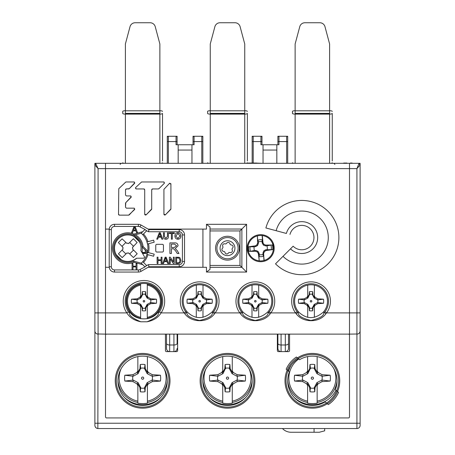 <?xml version="1.0" encoding="UTF-8"?>
<svg xmlns="http://www.w3.org/2000/svg" width="455" height="455" viewBox="0 0 455 455"><rect width="100%" height="100%" fill="white"/><g stroke="black" fill="none" stroke-linecap="round" stroke-linejoin="round"><path stroke-width="0.68" d="M295.13 113.403L329.608 113.403L329.608 43.97L324.978 26.68A5.306 5.306 0 0 0 319.854 22.75L304.884 22.75A5.306 5.306 0 0 0 299.765 26.68L295.13 43.97L295.13 113.403L329.608 113.42L295.13 113.42M332.264 160.968L332.264 113.42A2.65 0.677 180 0 1 329.608 114.097L295.13 114.097A2.65 0.677 180 0 1 292.48 113.42L292.48 111.395A2.65 0.677 180 0 1 295.13 110.724M332.264 113.42L332.264 160.729M329.608 110.724A2.65 0.677 180 0 1 332.264 111.395M210.261 113.403L244.739 113.403L244.739 43.97L240.109 26.68A5.306 5.306 0 0 0 234.985 22.75L220.015 22.75A5.306 5.306 0 0 0 214.891 26.68L210.261 43.97L210.261 113.403L244.739 113.42L210.261 113.42M247.389 160.968L247.389 113.42A2.65 0.677 180 0 1 244.739 114.097L210.261 114.097A2.65 0.677 180 0 1 207.611 113.42L207.611 111.395A2.65 0.677 180 0 1 210.261 110.724M247.389 113.42L247.389 160.729M244.739 110.724A2.65 0.677 180 0 1 247.389 111.395M125.392 113.403L159.87 113.403L159.87 43.97L155.235 26.68A5.306 5.306 0 0 0 150.116 22.75L135.146 22.75A5.306 5.306 0 0 0 130.022 26.68L125.392 43.97L125.392 113.403L159.87 113.42L125.392 113.42M162.52 160.968L162.52 113.42A2.65 0.677 180 0 1 159.87 114.097L125.392 114.097A2.65 0.677 180 0 1 122.736 113.42L122.736 111.395A2.65 0.677 180 0 1 125.392 110.724M162.52 113.42L162.52 160.729M159.87 110.724A2.65 0.677 180 0 1 162.52 111.395M314.064 428.536L314.064 432.25L291.081 432.25A11.864 11.864 0 0 1 282.458 428.536M324.671 428.536L324.671 430.828L319.364 432.25L314.064 432.25M307.853 373.623L306.664 372.435L302.768 374.658L302.939 376.217L307.853 373.623L310.429 368.232A10.107 10.107 0 0 1 314.308 368.226L314.303 368.743L315.042 368.658L317.146 372.332L317.146 356.601M314.303 368.743L316.89 373.623L318.079 372.435L317.146 370.774L317.146 372.332M307.597 357.801L307.597 370.939M315.042 368.658L314.763 364.552A13.804 13.804 0 0 0 309.974 364.552L309.696 368.658L307.597 372.332L307.597 370.774L306.664 372.435M294.118 397.386A26.521 26.521 0 0 0 335.983 390.225M307.597 383.957L309.696 387.632L310.435 387.546L307.853 382.666L306.664 383.855L307.597 385.516L307.597 383.957L307.597 403.147A25.457 25.457 0 0 0 317.146 403.147L317.146 385.516L318.079 383.855L321.969 381.631L330.165 381.068A18.035 18.035 0 0 0 330.165 375.221L322.015 374.675L318.079 372.435M307.597 401.447L307.597 403.147M317.146 398.489L317.146 385.351M309.696 387.632L309.974 391.738A13.804 13.804 0 0 0 314.763 391.738L315.042 387.632L317.146 383.957L317.146 385.516M309.974 391.738L310.435 387.546M310.429 388.064A10.107 10.107 0 0 0 314.308 388.064L314.303 387.546L315.042 387.632M307.853 382.666L302.979 380.079L302.729 381.614L306.664 383.855M302.768 374.658L294.573 375.221A18.035 18.035 0 0 0 294.573 381.068L302.979 380.079M302.456 380.084L302.456 376.205L302.939 376.217M312.369 379.254A1.109 1.109 0 0 1 311.26 378.145A1.109 1.109 0 0 1 312.369 377.036A1.109 1.109 0 0 1 313.484 378.145A1.109 1.109 0 0 1 312.369 379.254M316.89 373.623L321.759 376.211L322.015 374.675M321.969 381.631L322.288 376.205L321.759 376.211M321.804 380.073L316.89 382.666L314.303 387.546M314.763 364.552L314.314 368.232M310.429 368.232L309.974 364.552M310.435 368.743L309.696 368.658M294.573 375.221L302.456 376.205M307.597 370.774L307.597 356.601M294.573 381.068L302.729 381.614M316.89 382.666L318.079 383.855M314.314 388.058L314.763 391.738M330.165 381.068L322.288 380.084M330.165 375.221L322.288 376.205M222.978 373.623L221.79 372.435L217.899 374.658L218.07 376.217L222.978 373.623L225.561 368.232A10.107 10.107 0 0 1 229.439 368.226L229.434 368.743L230.173 368.658L232.272 372.332L232.272 356.601M229.434 368.743L232.022 373.623L233.21 372.435L232.272 370.774L232.272 372.332M222.728 357.801L222.728 370.939M230.173 368.658L229.894 364.552A13.804 13.804 0 0 0 225.106 364.552L224.827 368.658L222.728 372.332L222.728 370.774L221.79 372.435M209.249 397.386A26.521 26.521 0 0 0 245.751 397.386M222.728 383.957L224.827 387.632L225.566 387.546L222.978 382.666L221.79 383.855L222.728 385.516L222.728 383.957L222.728 403.147A25.457 25.457 0 0 0 232.272 403.147L232.272 385.516L233.21 383.855L237.1 381.631L245.296 381.068A18.035 18.035 0 0 0 245.296 375.221L237.146 374.675L233.21 372.435M222.728 401.447L222.728 403.147M232.272 398.489L232.272 385.351M224.827 387.632L225.106 391.738A13.804 13.804 0 0 0 229.894 391.738L230.173 387.632L232.272 383.957L232.272 385.516M225.106 391.738L225.566 387.546M225.561 388.064A10.107 10.107 0 0 0 229.439 388.064L229.434 387.546L230.173 387.632M222.978 382.666L218.11 380.079L217.854 381.614L221.79 383.855M217.899 374.658L209.704 375.221A18.035 18.035 0 0 0 209.704 381.068L218.11 380.079M217.587 380.084L217.587 376.205L218.07 376.217M227.5 379.254A1.109 1.109 0 0 1 226.391 378.145A1.109 1.109 0 0 1 227.5 377.036A1.109 1.109 0 0 1 228.609 378.145A1.109 1.109 0 0 1 227.5 379.254M232.022 373.623L236.89 376.211L237.146 374.675M237.1 381.631L237.413 376.205L236.89 376.211M236.93 380.073L232.022 382.666L229.434 387.546M229.894 364.552L229.439 368.232M225.561 368.232L225.106 364.552M225.566 368.743L224.827 368.658M209.704 375.221L217.587 376.205M222.728 370.774L222.728 356.601M209.704 381.068L217.854 381.614M232.022 382.666L233.21 383.855M229.439 388.058L229.894 391.738M245.296 381.068L237.413 380.084M245.296 375.221L237.413 376.205M166.502 351.624L169.681 351.624L166.502 351.624A1.064 1.064 0 0 1 165.438 350.56A1.064 1.064 0 0 0 166.502 351.624L169.681 351.624L166.502 351.624M176.58 351.624L173.924 351.624L176.58 351.624A1.064 1.064 0 0 0 177.638 350.56A1.064 1.064 0 0 1 176.58 351.624L175.784 351.624M138.11 373.623L136.921 372.435L133.031 374.658L133.196 376.217L138.11 373.623L140.686 368.232A10.107 10.107 0 0 1 144.565 368.226L144.565 368.743L145.304 368.658L147.403 372.332L147.403 356.601M144.565 368.743L147.147 373.623L148.336 372.435L147.403 370.774L147.403 372.332M137.854 357.801L137.854 370.939M145.304 368.658L145.026 364.552A13.804 13.804 0 0 0 140.237 364.552L139.958 368.658L137.854 372.332L137.854 370.774L136.921 372.435M124.374 397.386A26.521 26.521 0 0 0 160.882 397.386M137.854 383.957L139.958 387.632L140.697 387.546L138.11 382.666L136.921 383.855L137.854 385.516L137.854 383.957L137.854 403.147A25.457 25.457 0 0 0 147.403 403.147L147.403 385.516L148.336 383.855L152.232 381.631L160.427 381.068A18.035 18.035 0 0 0 160.427 375.221L152.271 374.675L148.336 372.435M137.854 401.447L137.854 403.147M147.403 398.489L147.403 385.351M139.958 387.632L140.237 391.738A13.804 13.804 0 0 0 145.026 391.738L145.304 387.632L147.403 383.957L147.403 385.516M140.237 391.738L140.697 387.546M140.686 388.064A10.107 10.107 0 0 0 144.565 388.064L144.565 387.546L145.304 387.632M138.11 382.666L133.241 380.079L132.985 381.614L136.921 383.855M133.031 374.658L124.835 375.221A18.035 18.035 0 0 0 124.835 381.068L133.241 380.079M132.712 380.084L132.712 376.205L133.196 376.217M142.631 379.254A1.109 1.109 0 0 1 141.516 378.145A1.109 1.109 0 0 1 142.631 377.036A1.109 1.109 0 0 1 143.74 378.145A1.109 1.109 0 0 1 142.631 379.254M147.147 373.623L152.021 376.211L152.271 374.675M152.232 381.631L152.544 376.205L152.021 376.211M152.061 380.073L147.147 382.666L144.565 387.546M145.026 364.552L144.571 368.232M140.686 368.232L140.237 364.552M140.697 368.743L139.958 368.658M124.835 375.221L132.712 376.205M137.854 370.774L137.854 356.601M124.835 381.068L132.985 381.614M147.147 382.666L148.336 383.855M144.571 388.058L145.026 391.738M160.427 381.068L152.544 380.084M160.427 375.221L152.544 376.205M202.833 380.795A24.667 24.667 0 0 1 227.5 356.134A24.667 24.667 0 0 1 252.167 380.795A24.667 24.667 0 0 1 227.5 405.462A24.667 24.667 0 0 1 202.833 380.795M177.638 334.118L177.638 350.56L177.638 334.118M277.362 350.56L277.362 334.118L277.362 350.56A1.064 1.064 0 0 0 278.42 351.624L281.076 351.624L278.42 351.624A1.064 1.064 0 0 1 277.362 350.56M288.498 351.624L285.319 351.624L288.498 351.624A1.064 1.064 0 0 0 289.562 350.56L289.562 334.118L289.562 350.56A1.064 1.064 0 0 1 288.498 351.624L285.319 351.624A3.185 3.185 0 0 0 288.498 348.439L288.498 334.118L288.498 348.439A3.185 3.185 0 0 1 285.319 351.624L278.42 351.624M348.445 334.118A1.064 1.064 0 0 1 349.503 335.181L349.503 416.865L349.503 335.181A1.064 1.064 0 0 0 348.445 334.118M349.503 416.865A1.064 1.064 0 0 1 348.439 417.929L106.561 417.929L348.439 417.929A1.064 1.064 0 0 0 349.503 416.865M106.561 417.929A1.064 1.064 0 0 1 105.497 416.865L105.497 335.181L105.497 416.865A1.064 1.064 0 0 0 106.561 417.929M105.497 335.181A1.064 1.064 0 0 1 106.555 334.118A1.064 1.064 0 0 0 105.497 335.181M165.438 350.56L165.438 334.118L165.438 350.56M338.565 392.392L335.369 389.708A24.667 24.667 0 0 0 299.6 359.695L296.404 357.016A28.642 28.642 0 0 0 286.178 369.204L289.369 371.883A24.667 24.667 0 0 0 325.143 401.901L328.334 404.58A28.642 28.642 0 0 0 338.565 392.392A28.642 28.642 0 0 1 328.334 404.58L327.333 403.739A27.391 27.391 0 0 0 337.564 391.55L338.565 392.392M167.298 380.795A24.667 24.667 0 0 1 142.631 405.462A24.667 24.667 0 0 1 117.964 380.795A24.667 24.667 0 0 1 142.631 356.134A24.667 24.667 0 0 1 167.298 380.795M355.548 163.317L338.15 163.317M346.846 163.049L343.735 163.049M350.327 163.049L352.147 163.049M256.603 163.049L248.987 163.049M256.472 163.049L253.202 163.049M251.439 163.049L249.471 163.049M128.594 243.59L133.355 238.778L137.126 242.509L132.462 247.412A1.064 1.064 0 0 1 132.468 248.913L137.182 253.765L133.451 257.536L128.555 252.872A1.064 1.064 0 0 1 127.053 252.878L122.202 257.593L118.431 253.862L123.095 248.965A1.064 1.064 0 0 1 123.083 247.463L118.368 242.612L122.099 238.841L127.002 243.505A1.064 1.064 0 0 1 128.503 243.493L128.594 243.59M122.071 246.274L125.802 242.504M125.864 253.896L122.094 250.165M133.486 250.102L129.755 253.873M129.692 242.481L133.463 246.212M139.372 241.747L134.094 236.526A13.263 13.263 0 0 0 116.184 254.624L121.462 259.851A13.263 13.263 0 0 0 136.449 258.218L143.45 258.184A1.064 1.064 0 0 0 144.36 256.586L140.828 250.546A13.263 13.263 0 0 0 139.372 241.747M159.768 233.54L158.681 236.475L160.854 236.475L159.768 233.54M156.736 239.171L159.261 232.806L160.274 232.806L162.799 239.171L161.849 239.171L161.121 237.209L158.408 237.209L157.686 239.171L156.736 239.171M142.796 234.666L146.533 230.935L145.856 230.258L148.427 231.743L148.995 229.621L179.23 229.621A5.306 5.306 -135 0 1 184.537 234.928L184.537 261.449A5.306 5.306 31.4 0 1 179.23 266.755L148.995 266.755L141.039 271.345A5.306 5.306 157.2 0 1 138.388 272.056L114.518 272.056A5.306 5.306 -135 0 1 109.211 266.755L109.211 229.621A5.306 5.306 58.6 0 1 114.518 224.315L138.388 224.315A5.306 5.306 -169 0 1 141.039 225.026L148.995 229.621M147.625 251.706L147.721 251.097L143.058 246.439L142.045 246.923A14.321 14.321 -112.5 0 0 133.815 235.201A14.321 14.321 -174.5 0 0 127.775 233.864A14.321 14.321 180 0 0 113.454 248.185A14.321 14.321 180 0 0 127.775 262.507A14.321 14.321 179.4 0 0 133.815 261.176L133.901 262.296L142.762 264.673L141.26 263.172L145.02 266.926L146.533 265.441L142.762 261.671A20.156 20.156 -58.9 0 0 146.948 254.419L153.631 256.216L154.182 254.163L148.523 252.644A21.22 21.22 91.3 0 0 148.523 243.726L154.182 242.208L153.631 240.16L146.948 241.952A20.156 20.156 60.8 0 0 142.762 234.706L141.26 233.205L142.762 231.703L133.901 234.075L133.815 235.201L141.26 233.205A20.156 20.156 0 0 1 142.762 234.706A20.156 20.156 60.8 0 1 146.948 241.952M179.947 257.752L180.942 260.351C180.954 262.387 179.97 263.462 178.002 263.57L175.721 263.57L175.721 257.206L179.02 257.297L179.947 257.752M174.902 236.071L174.902 236.071C174.936 234.041 175.943 232.92 177.928 232.721C179.873 232.92 180.88 234.012 180.942 235.997C180.874 237.976 179.867 239.063 177.922 239.25C176.022 239.068 175.016 238.005 174.902 236.071M163.447 250.972L163.447 245.404A1.064 1.064 0 0 0 162.389 244.341L156.821 244.341A1.064 1.064 0 0 0 155.758 245.404L155.758 250.972A1.064 1.064 0 0 0 156.821 252.03L162.389 252.03A1.064 1.064 0 0 0 163.447 250.972M171.41 253.492L171.41 248.731L173.679 248.783L175.903 251.251L177.228 253.492L178.94 253.492L177.2 250.563L175.26 248.595L178.07 245.745C177.837 243.687 176.654 242.731 174.515 242.885L169.914 242.885L169.914 253.492L171.41 253.492M135.067 226.436L137.592 232.806L136.642 232.806L135.914 230.844L133.201 230.844L132.479 232.806L131.523 232.806L134.054 226.436L138.388 226.436A3.185 3.185 -169 0 1 139.975 226.863L145.02 229.445L145.856 230.258M153.631 240.16L146.954 241.952L147.505 243.999L154.182 242.208M145.02 229.445L141.26 233.205L133.815 235.201A14.321 14.321 -174.5 0 0 127.775 233.864M145.02 266.926L139.975 269.508A3.185 3.185 157.2 0 1 138.388 269.934L136.966 269.934L136.966 263.57L136.068 263.57L136.068 266.181L132.968 266.181L132.968 263.57L132.069 263.57L132.069 269.934L132.968 269.934L132.968 266.914L136.068 266.914L136.068 269.934L136.966 269.934M127.775 262.507A14.321 14.321 179.4 0 0 133.815 261.176L141.26 263.172L142.762 261.671A20.156 20.156 -58.9 0 0 146.948 254.419M148.427 231.743L179.23 231.743A3.185 3.185 -135 0 1 182.415 234.928L182.415 261.449A3.185 3.185 31.4 0 1 179.23 264.628L148.427 264.628L148.995 266.755M147.596 251.871L147.494 252.371L142.045 246.923M153.631 256.216L146.954 254.425L147.5 252.371A20.156 20.156 91.3 0 0 147.494 243.999L148.523 243.726M147.227 253.486L143.16 253.492A1.064 1.064 0.3 0 1 142.222 252.923L142.222 252.428L145.281 252.428L145.281 250.159L147.494 252.388L147.244 253.412M145.281 253.469L145.281 252.428L148.523 252.644M142.222 252.428L142.222 247.099M145.281 253.481L143.16 252.673L143.16 253.492M154.182 254.163L147.5 252.371A20.156 20.156 91.3 0 0 147.494 243.999M135.647 230.111L134.561 227.176L133.474 230.111L135.647 230.111M170.255 263.57L169.357 263.57L169.357 257.206L170.306 257.206L173.355 261.955L173.355 257.206L174.254 257.206L174.254 263.57L173.304 263.57L170.255 258.821L170.255 263.57M177.933 262.836L176.62 262.836L176.62 257.939L178.963 258.07L180.043 260.34L179.435 262.387L177.933 262.836M167.48 236.424L167.48 232.806L168.378 232.806L168.378 236.469C168.458 238.221 167.65 239.148 165.944 239.25C164.215 239.171 163.39 238.244 163.481 236.469L163.481 232.806L164.38 232.806L164.38 236.424L165.876 238.437L167.48 236.424M172.291 239.171L171.399 239.171L171.399 233.54L169.357 233.54L169.357 232.806L174.333 232.806L174.333 233.54L172.291 233.54L172.291 239.171M175.801 236.082L177.922 238.517L180.043 235.991L177.933 233.455L175.801 236.082M163.561 263.57L162.611 263.57L165.137 257.206L166.149 257.206L168.674 263.57L167.724 263.57L166.996 261.614L164.283 261.614L163.561 263.57M164.556 260.874L166.729 260.874L165.643 257.939L164.556 260.874M158.01 263.57L157.117 263.57L157.117 257.206L158.01 257.206L158.01 259.816L161.115 259.816L161.115 257.206L162.008 257.206L162.008 263.57L161.115 263.57L161.115 260.55L158.01 260.55L158.01 263.57M171.41 244.107L174.572 244.107L176.574 245.774L174.248 247.509L171.41 247.509L171.41 244.107M222.023 250.193A1.814 1.814 0 0 0 223.61 251.382A1.592 1.592 0 0 1 225.049 252.588A1.814 1.814 0 0 0 228.319 253.156A1.592 1.592 0 0 1 230.082 252.508A1.814 1.814 0 0 0 232.215 249.96A1.592 1.592 0 0 1 232.533 248.112A1.814 1.814 0 0 0 231.39 244.995A1.592 1.592 0 0 1 229.951 243.789A1.814 1.814 0 0 0 226.681 243.22A1.592 1.592 0 0 1 224.918 243.863A1.814 1.814 0 0 0 222.785 246.417A1.592 1.592 0 0 1 222.467 248.259A1.814 1.814 0 0 0 222.023 250.193M217.541 251.837A10.607 10.607 -37.3 0 1 223.849 238.227A10.607 10.607 -37.3 0 1 237.459 244.54A10.607 10.607 180 0 1 231.151 258.15A10.607 10.607 180 0 1 217.541 251.837M262.251 243.163L263.371 245.057L263.963 244.369L263.007 242.777L262.319 235.565A12.729 12.729 0 0 1 264.156 260.431L263.98 260.482A12.729 12.729 0 0 1 259.214 260.834L258.645 253.134L259.214 256.557A8.497 8.497 0 0 0 263.348 256.25L263.001 254.408A6.643 6.643 0 0 1 259.287 254.686L259.094 253.207L257.974 251.314L255.96 250.489L254.453 250.512A6.643 6.643 0 0 1 254.174 246.803L255.676 246.604L257.547 245.49L258.372 243.453L258.349 241.963A6.643 6.643 0 0 1 262.057 241.69L262.251 243.163L262.575 243.044L262.131 239.819A8.497 8.497 0 0 0 258.002 240.126L258.036 243.38L258.372 243.453M262.575 243.044L263.007 242.777M262.063 241.69L262.131 239.819M263.001 254.408L262.973 252.923L263.803 250.887L265.674 249.772L272.71 249.613A12.126 12.126 -96.2 0 0 272.374 245.006L265.697 245.086L265.39 245.882L266.897 245.859A6.643 6.643 0 0 1 267.17 249.573M263.371 245.057L265.39 245.882M258.036 243.38L257.541 240.735L257.837 243.254M257.57 243.18L256.859 244.898L257.547 245.49M256.859 244.898L255.249 245.859L255.676 246.604M254.18 246.803L248.635 246.758A12.126 12.126 -94.8 0 0 248.976 251.37L255.647 251.291L255.96 250.489M255.249 245.859L248.635 246.758M250.085 246.638A10.698 10.698 -94.8 0 0 250.426 251.274L254.453 250.512M250.426 251.274L248.976 251.37M255.647 251.291L257.382 252.002L258.343 253.594L258.673 256.023L258.343 253.594M257.974 251.314L257.382 252.002M258.594 253.486L258.645 253.134M259.094 253.207L258.776 253.333M259.287 254.681L259.214 256.557M263.348 256.25L263.405 252.781L263.98 260.482M259.214 260.834L258.673 256.023M257.541 240.735L257.371 235.895A12.729 12.729 0 0 1 262.131 235.542L262.319 235.559M259.031 260.812A12.729 12.729 0 0 1 257.189 235.94M259.123 260.823A12.729 12.729 0 0 0 264.065 260.459M262.319 235.565A12.729 12.729 0 0 0 259.737 235.491M274.149 246.991A29.177 29.177 0 0 1 273.046 242.714M263.405 252.781L264.156 260.436M263.308 252.997L262.973 252.923M263.803 255.642L263.513 253.122M263.775 253.196L264.491 251.478L263.803 250.887M264.491 251.478L266.101 250.517L265.674 249.772M266.101 250.517L272.71 249.613M271.26 249.732A10.698 10.698 -96.2 0 0 270.918 245.103L266.897 245.859M270.918 245.103L272.374 245.006M265.697 245.086L263.963 244.369M262.757 242.89L262.671 240.354M262.7 243.243L262.131 235.542M257.939 243.596L257.371 235.895M258.002 240.126L258.349 241.963M163.925 214.174A0.876 0.876 180 0 0 165.415 214.788L170.653 209.55A0.876 0.876 180 0 0 170.909 208.93L170.909 184.076A0.876 0.876 180 0 0 170.733 183.541M169.903 183.206A0.876 0.876 180 0 0 169.539 183.354M144.718 214.174A0.876 0.876 180 0 0 146.209 214.788L151.447 209.55A0.876 0.876 180 0 0 151.703 208.93L151.703 189.826L151.703 208.942L146.209 214.8L144.718 214.18L144.718 189.826L144.718 214.174M144.593 189.371A0.876 0.876 180 0 0 143.843 188.944L136.346 188.944L143.843 188.95L144.718 189.82M135.641 187.557A0.876 0.876 180 0 0 135.476 187.995M135.732 188.688A0.876 0.876 180 0 0 136.346 188.944L135.482 188.08L135.732 187.46L141.585 181.966L163.567 181.966L164.431 182.842L164.181 183.456A0.876 0.876 180 0 0 164.437 182.91M164.09 182.136A0.876 0.876 180 0 0 163.737 181.977M158.943 188.688L164.181 183.45L158.943 188.688A0.876 0.876 180 0 1 158.329 188.944L158.943 188.694M151.703 208.885L151.703 189.826L152.579 188.944L158.329 188.95L152.579 188.95A0.876 0.876 180 0 0 151.828 189.371M125.631 189.371A0.876 0.876 180 0 1 126.382 188.944L128.64 188.944A0.876 0.876 180 0 0 129.26 188.688L134.748 182.842L133.878 181.966L125.87 181.966L118.778 188.694L118.522 214.277A0.876 0.876 180 0 0 119.398 215.135L128.64 215.135A0.876 0.876 180 0 0 129.26 214.885L134.748 209.033L133.878 208.162L126.382 208.162L125.512 207.287L125.512 203.283A0.876 0.876 180 0 1 125.534 203.072M118.522 214.277L119.398 215.147L128.64 215.147L134.498 209.653A0.876 0.876 180 0 0 134.748 209.107M134.396 208.322A0.876 0.876 180 0 0 134.066 208.174M125.512 207.287L125.768 202.668L131.256 196.81L130.386 195.94L126.382 195.94L125.512 195.064L125.512 189.826L126.382 188.95L129.26 188.694L134.498 183.456A0.876 0.876 180 0 0 134.748 182.91M134.401 182.136A0.876 0.876 180 0 0 134.049 181.977M125.768 202.668L131.006 197.419A0.876 0.876 180 0 0 131.256 196.879M130.909 196.105A0.876 0.876 180 0 0 130.568 195.951M125.768 202.657A0.876 0.876 180 0 0 125.546 203.027M359.052 163.317L356.925 168.623L349.503 168.623L349.503 312.903L349.503 163.317L359.052 163.317A1.064 1.064 0 0 1 360.11 164.38L360.11 171.273L360.11 163.317L359.052 163.317A1.064 1.064 0 0 1 360.11 164.38L360.11 425.357A3.185 3.185 24.2 0 1 356.925 428.536L98.075 428.536A3.185 3.185 -55.1 0 1 94.89 425.357L94.89 164.949L95.948 164.027L98.075 168.623L94.89 164.949L94.89 164.38A1.064 1.064 0 0 1 95.948 163.317L349.503 163.317L349.503 168.623L105.497 168.623L105.497 229.093L109.24 229.093M109.24 267.284L105.497 267.284L105.497 312.903L126.837 312.903L128.429 311.817L128.97 312.551L129.777 311.942C135.471 320.843 151.788 321.514 158.135 311.942L158.943 312.551C157.316 312.75 161.809 315.639 147.079 321.782C153.585 320.519 158.255 317.556 161.076 312.903L184.161 312.903L185.703 311.743L186.334 312.534L187.113 311.874A16.443 16.443 0 0 1 199.654 284.79A16.443 16.443 0 0 1 212.189 311.874L212.968 312.534C211.103 312.363 216.131 316.561 199.523 320.485C183.257 316.424 188.177 312.42 186.334 312.534L184.872 313.87L184.161 312.903A19.394 19.394 0 0 1 211.319 285.746A19.394 19.394 0 0 1 215.141 312.903L214.43 313.87C208.1 322.811 191.817 323.152 184.872 313.87M246.599 224.315L206.462 224.315L209.994 226.971L209.994 229.036L241.878 229.036L246.599 224.315L246.599 272.056L206.462 272.056L206.462 267.284L148.074 267.284M206.462 224.315L206.462 229.093L148.074 229.093M274.2 248.185A13.525 13.525 0 0 0 260.675 234.661A13.525 13.525 0 0 0 247.15 248.185A13.525 13.525 0 0 0 260.675 261.716A13.525 13.525 0 0 0 274.2 248.185M289.977 234.422A12.2 12.2 0 0 1 313.961 237.578A12.2 12.2 0 0 1 293.134 246.206L275.508 263.832A37.128 37.128 0 0 0 338.89 237.578A37.128 37.128 0 0 0 265.896 227.966L286.388 233.46A15.914 15.914 0 0 1 317.675 237.578A15.914 15.914 0 0 1 290.512 248.828L293.134 246.206M170.909 208.942L170.909 184.076L169.419 183.456L163.925 189.314L163.925 214.18L165.415 214.8L170.909 208.942M283.01 256.33A26.521 26.521 0 0 0 328.283 237.578A26.521 26.521 0 0 0 276.145 230.713M349.503 334.118L105.497 334.118L105.497 312.903L105.497 334.118L349.503 334.118L349.503 312.903L349.503 334.118L357.795 333.998M94.89 312.903L98.075 312.903L98.075 168.623L105.497 168.623L105.497 163.317L105.497 312.903L98.075 312.903L98.075 334.118A3.185 3.185 0 0 1 94.89 330.939M325.825 313.87L324.358 312.534L324.995 311.743L326.531 312.903L325.825 313.87C319.495 322.811 303.206 323.152 296.268 313.87L295.557 312.903L297.092 311.743L297.724 312.534L298.508 311.874A16.443 16.443 0 0 1 311.044 284.79A16.443 16.443 0 0 1 323.579 311.874L324.358 312.534C322.493 312.363 327.52 316.561 310.919 320.485C294.652 316.424 299.566 312.42 297.724 312.534L296.268 313.87M270.128 313.87L268.66 312.534L269.297 311.743L270.839 312.903L270.128 313.87C263.798 322.811 247.509 323.152 240.57 313.87L239.859 312.903L241.4 311.743L242.032 312.534L242.811 311.874A16.443 16.443 0 0 1 255.346 284.79A16.443 16.443 0 0 1 267.887 311.874L268.66 312.534C266.795 312.363 271.823 316.561 255.221 320.485C238.955 316.424 243.874 312.42 242.032 312.534L240.57 313.87M158.943 312.551L159.483 311.817L161.076 312.903A20.72 20.72 0 0 0 155.627 284.113A20.72 20.72 0 0 0 126.837 312.903C129.658 317.556 134.322 320.519 140.84 321.782L147.079 321.782M140.84 321.782C126.103 315.639 130.596 312.75 128.97 312.551M158.135 311.942A17.768 17.768 0 0 0 143.956 283.459A17.768 17.768 0 0 0 129.777 311.942M360.11 330.939A3.185 3.185 0 0 1 356.925 334.118L356.925 312.903L326.531 312.903A19.394 19.394 0 0 0 322.714 285.746A19.394 19.394 0 0 0 295.557 312.903L270.839 312.903A19.394 19.394 0 0 0 267.017 285.746A19.394 19.394 0 0 0 239.859 312.903L215.141 312.903L213.6 311.743L212.968 312.534L214.43 313.87M212.189 311.874C203.573 319.507 195.218 319.507 187.113 311.874M267.887 311.874C259.27 319.507 250.91 319.507 242.811 311.874M323.579 311.874C314.968 319.507 306.607 319.507 298.508 311.874M202.924 267.284L202.924 229.093M206.462 272.056L209.994 269.406L209.994 229.036M140.015 243.084L140.015 242.748A13.394 13.394 0 0 0 127.775 234.791A13.394 13.394 0 0 0 115.536 253.623A13.394 13.394 0 0 0 136.654 258.218M246.599 272.056L241.878 267.335L209.994 267.335M209.994 265.441L239.978 265.441L241.878 267.335L241.878 229.036L239.978 230.935L209.994 230.935M239.432 248.185A11.932 11.932 0 0 0 227.5 236.253A11.932 11.932 0 0 0 215.568 248.185A11.932 11.932 0 0 0 227.5 260.123A11.932 11.932 0 0 0 239.432 248.185M125.512 207.23L125.512 203.283M95.948 164.027L95.948 163.317L94.89 163.317L94.89 164.38M360.11 312.903L356.925 312.903L356.925 168.623L360.11 164.949L359.052 164.027M359.456 332.867L359.916 332.031M105.497 334.118L97.125 333.976M95.539 332.861L95.084 332.036M166.502 334.118L166.502 348.439L166.502 334.118M177.109 343.4L177.109 334.118L177.109 343.4A3.185 1.592 0 0 1 173.924 344.992L173.924 334.118M277.891 334.118L277.891 348.439L277.891 334.118M166.502 348.439A3.185 3.185 0 0 0 169.681 351.624A3.185 3.185 0 0 1 166.502 348.439M173.924 351.624L169.681 351.624L169.681 344.992L173.924 344.992L173.924 351.624A3.185 3.185 0 0 0 177.109 348.439A3.185 3.185 0 0 1 173.924 351.624A3.185 3.185 0 0 0 177.109 348.439M277.891 348.439A3.185 3.185 0 0 0 281.076 351.624A3.185 3.185 0 0 1 277.891 348.439M287.179 370.046L286.178 369.204A28.642 28.642 0 0 1 296.404 357.016L297.405 357.852A27.391 27.391 0 0 0 287.179 370.046A27.363 27.363 98.5 0 0 285.006 380.795A27.363 27.363 -144.5 0 0 327.31 403.721L327.333 403.739M326.485 403.028A26.333 26.333 0 0 0 336.711 390.834A26.333 26.333 -115.6 0 0 298.258 358.568A26.333 26.333 0 0 0 288.026 370.757A26.333 26.333 98.5 0 0 286.041 380.795A26.333 26.333 -144.5 0 0 326.485 403.028A26.333 26.333 0 0 0 336.711 390.834M337.542 391.533A27.363 27.363 -115.6 0 0 297.428 357.875L297.405 357.852M95.078 426.432L95.504 427.234M96.272 427.979L97.171 428.405M191.959 163.317L191.959 144.753L176.045 144.753L176.045 136.267L168.356 136.267A1.064 1.064 0 0 0 167.298 137.325A1.064 1.064 0 0 1 168.356 136.267L167.298 136.267L167.298 163.317M176.045 136.267A1.064 1.064 0 0 1 177.109 137.325L177.109 141.568L177.109 137.325A1.064 1.064 0 0 0 176.045 136.267L177.109 136.267L177.109 144.753M201.775 163.317L201.775 141.568L194.08 141.568L194.08 136.267L193.022 136.267L193.022 141.568L193.022 137.325A1.064 1.064 0 0 1 194.08 136.267L202.833 136.267L202.833 163.317M276.833 163.317L276.833 144.753L260.92 144.753L260.92 136.267A1.064 1.064 0 0 1 261.978 137.325L261.978 144.753L261.978 137.325A1.064 1.064 0 0 0 260.92 136.267L253.225 136.267A1.064 1.064 0 0 0 252.167 137.325A1.064 1.064 0 0 1 253.225 136.267L252.167 136.267L252.167 163.049M261.978 137.325A1.064 1.064 0 0 0 260.92 136.267L261.978 136.267L261.978 144.753M277.891 137.325A1.064 1.064 0 0 1 278.955 136.267L277.891 136.267L277.891 141.568L277.891 137.325A1.064 1.064 0 0 1 278.955 136.267L287.702 136.267L287.702 163.317M191.959 144.753L194.08 144.753L194.08 141.568L193.022 141.568L193.022 144.753M178.167 144.753L178.167 163.317M202.833 141.568L202.833 137.325L202.833 141.568L201.775 141.568L201.775 136.267A1.064 1.064 0 0 1 202.833 137.325M287.702 137.325L287.702 141.568L287.702 137.325A1.064 1.064 0 0 0 286.644 136.267A1.064 1.064 0 0 1 287.702 137.325M276.833 144.753L278.955 144.753L278.955 141.568L277.891 141.568L277.891 144.753M263.041 144.753L263.041 163.317M142.603 294.288A7.075 7.075 0 0 1 145.31 294.288L147.295 297.166L147.295 285.126A16.448 16.448 -132.4 0 1 147.295 317.334L147.295 318.733M145.31 294.652L147.119 298.065L147.949 297.234L147.295 296.068L147.295 297.166M147.295 284.921L147.295 283.778M147.295 285.126L147.295 283.727M140.612 286.991L140.612 296.188M145.827 294.59L145.634 291.718A9.663 9.663 0 0 0 142.278 291.718L142.085 294.59L140.612 297.166L140.612 296.068L139.958 297.234L137.234 298.793L137.353 299.879L137.012 299.873L137.205 303.661L139.958 305.225L140.612 306.391L140.612 317.334A16.448 16.448 -90 0 1 140.612 285.126L140.612 284.182A17.375 17.375 -90 0 0 140.612 318.278L140.612 318.733M140.612 318.278L140.612 317.334M140.612 305.299L140.612 306.391L140.612 305.299L142.085 307.87L142.603 307.813L140.794 304.395L139.958 305.225M140.612 317.539L140.612 318.682M147.295 315.474L147.295 306.278M142.085 307.87L142.278 310.748A9.663 9.663 0 0 0 145.634 310.748L145.827 307.87L147.295 305.299L147.295 317.334M142.278 310.748L142.603 307.813M142.597 308.171A7.075 7.075 0 0 0 145.31 308.171L145.31 307.813L145.827 307.87M140.794 304.395L137.382 302.586M137.353 299.879L140.794 298.065L142.603 294.652L142.085 294.59M142.278 291.718L142.603 294.652M143.956 302.012A0.779 0.779 0 0 1 143.177 301.233A0.779 0.779 0 0 1 143.956 300.454A0.779 0.779 0 0 1 144.736 301.233A0.779 0.779 0 0 1 143.956 302.012M147.119 298.065L150.531 299.879L150.707 298.798L147.949 297.234M147.295 306.391L147.949 305.225L150.673 303.673L150.895 299.873L150.531 299.879M150.56 302.581L147.119 304.395L145.31 307.813M145.634 291.718L145.316 294.288M140.794 298.065L139.958 297.234M137.234 298.793L131.501 299.185L137.012 299.873M140.612 296.068L140.612 285.126M131.501 299.185A12.626 12.626 0 0 0 131.501 303.28L137.205 303.661M131.501 303.28L137.018 302.592M150.673 303.673L156.412 303.28A12.626 12.626 0 0 0 156.412 299.185L150.707 298.798M147.119 304.395L147.949 305.225M145.316 308.171L145.634 310.748M156.412 303.28L150.895 302.586M156.412 299.185L150.895 299.873M196.492 298.065L195.661 297.229L192.937 298.781L193.051 299.873L196.492 298.065L198.3 294.288A7.075 7.075 0 0 1 201.013 294.288L202.998 297.166L203.015 285.137M201.013 294.652L202.822 298.071L203.652 297.24L202.998 296.074L202.998 297.166M196.327 286.986L196.315 296.182M201.531 294.59L201.338 291.718A9.663 9.663 0 0 0 197.988 291.712L197.788 294.59L196.315 297.161L196.315 296.068L195.661 297.229M196.304 305.294L197.771 307.87L198.289 307.813L196.486 304.389L195.65 305.22L196.304 306.386L196.304 305.294L196.293 317.328M202.975 315.48L202.987 306.283M197.771 307.87L197.965 310.748A9.663 9.663 0 0 0 201.315 310.748L201.514 307.876L202.987 305.305L202.975 317.334M197.965 310.748L198.289 307.813M198.283 308.171A7.075 7.075 0 0 0 201.002 308.177L200.996 307.813L201.514 307.876M196.486 304.389L193.079 302.575L192.897 303.656L195.65 305.22M192.937 298.781L187.198 299.168A12.626 12.626 0 0 0 187.193 303.263L193.079 302.575M192.71 302.581L192.715 299.868L193.051 299.873M199.648 302.012A0.779 0.779 0 0 1 198.875 301.233A0.779 0.779 0 0 1 199.654 300.454A0.779 0.779 0 0 1 200.427 301.233A0.779 0.779 0 0 1 199.648 302.012M202.822 298.071L206.229 299.885L206.405 298.81L203.652 297.24M202.987 306.397L203.641 305.231L206.371 303.678L206.593 299.879L206.229 299.885M206.251 302.586L202.811 304.401L200.996 307.813M201.338 291.718L201.019 294.294M198.3 294.288L197.988 291.712M198.306 294.647L197.788 294.59M187.198 299.168L192.715 299.868M196.315 296.068L196.327 285.126M187.193 303.263L192.897 303.656M206.371 303.678L212.11 303.292A12.626 12.626 0 0 0 212.11 299.202L206.405 298.81M202.811 304.401L203.641 305.231M201.002 308.171L201.315 310.748M212.11 303.292L206.593 302.598M212.11 299.202L206.593 299.879M252.189 298.065L251.353 297.234L248.629 298.787L248.749 299.873L252.189 298.065L253.992 294.288A7.075 7.075 0 0 1 256.711 294.288L258.696 297.166L258.702 285.131M256.705 294.652L258.514 298.071L259.344 297.24L258.696 296.074L258.696 297.166M252.019 286.986L252.013 296.182M257.223 294.59L257.029 291.718A9.663 9.663 0 0 0 253.68 291.712L253.481 294.59L252.007 297.161L252.013 296.068L251.353 297.234M252.002 305.294L253.469 307.87L253.992 307.813L252.184 304.395L251.348 305.225L252.002 306.391L252.002 305.294L251.99 317.328M258.679 315.474L258.685 306.278M253.469 307.87L253.662 310.748A9.663 9.663 0 0 0 257.018 310.748L257.212 307.876L258.685 305.299L258.679 317.334M253.662 310.748L253.992 307.813M253.981 308.171A7.075 7.075 0 0 0 256.7 308.177L256.694 307.813L257.212 307.876M252.184 304.395L248.771 302.581L248.595 303.656L251.348 305.225M248.629 298.787L242.89 299.174A12.626 12.626 0 0 0 242.89 303.269L248.771 302.581M248.407 302.586L248.407 299.868L248.749 299.873M255.346 302.012A0.779 0.779 0 0 1 254.572 301.233A0.779 0.779 0 0 1 255.346 300.454A0.779 0.779 0 0 1 256.125 301.233A0.779 0.779 0 0 1 255.346 302.012M258.514 298.071L261.921 299.885L262.103 298.804L259.344 297.24M258.685 306.397L259.339 305.231L262.069 303.678L262.29 299.879L261.921 299.885M261.949 302.586L258.508 304.395L256.694 307.813M257.029 291.718L256.711 294.294M253.992 294.288L253.68 291.712M253.998 294.647L253.481 294.59M242.89 299.174L248.407 299.868M252.013 296.068L252.019 285.126M242.89 303.269L248.595 303.656M262.069 303.678L267.802 303.286A12.626 12.626 0 0 0 267.807 299.197L262.103 298.804M258.508 304.395L259.339 305.231M256.7 308.171L257.018 310.748M267.802 303.286L262.29 302.592M267.807 299.197L262.29 299.879M307.881 298.065L307.051 297.234L304.327 298.787L304.44 299.879L307.881 298.065L309.69 294.288A7.075 7.075 0 0 1 312.403 294.288L314.388 297.166L314.394 285.131M312.403 294.652L314.212 298.071L315.042 297.24L314.388 296.074L314.388 297.166M307.711 286.986L307.705 296.182M312.921 294.59L312.727 291.718A9.663 9.663 0 0 0 309.372 291.712L309.178 294.59L307.705 297.161L307.705 296.068L307.051 297.234M307.699 305.299L309.173 307.87L309.69 307.813L307.881 304.395L307.045 305.225L307.699 306.391L307.699 305.299L307.694 317.328M314.377 315.474L314.382 306.278M309.173 307.87L309.366 310.748A9.663 9.663 0 0 0 312.716 310.748L312.915 307.876L314.382 305.299L314.377 317.334M309.366 310.748L309.69 307.813M309.684 308.171A7.075 7.075 0 0 0 312.397 308.171L312.392 307.813L312.915 307.876M307.881 304.395L304.469 302.581L304.293 303.656L307.045 305.225M304.327 298.787L298.588 299.18A12.626 12.626 0 0 0 298.588 303.275L304.469 302.581M304.105 302.586L304.105 299.873L304.44 299.879M311.044 302.012A0.779 0.779 0 0 1 310.264 301.233A0.779 0.779 0 0 1 311.044 300.454A0.779 0.779 0 0 1 311.823 301.233A0.779 0.779 0 0 1 311.044 302.012M314.212 298.071L317.618 299.879L317.795 298.804L315.042 297.24M314.382 306.391L315.036 305.231L317.761 303.673L317.988 299.873L317.618 299.879M317.647 302.586L314.206 304.395L312.392 307.813M312.727 291.718L312.409 294.294M309.69 294.288L309.372 291.712M309.696 294.652L309.178 294.59M298.588 299.18L304.105 299.873M307.705 296.068L307.711 285.131M298.588 303.275L304.293 303.656M317.761 303.673L323.499 303.286A12.626 12.626 0 0 0 323.505 299.191L317.795 298.804M314.206 304.395L315.036 305.231M312.397 308.171L312.716 310.748M323.499 303.286L317.982 302.592M323.505 299.191L317.988 299.873M295.13 110.798L329.608 110.798M331.064 163.317A2.65 0.677 0 0 0 332.264 162.754M329.608 163.317L329.608 114.097M292.48 162.754A2.65 0.677 -0 0 0 293.674 163.317M295.13 114.097L295.13 163.317M210.261 110.798L244.739 110.798M247.116 163.049A2.65 0.677 0 0 0 247.389 162.754M244.739 163.317L244.739 114.097M207.611 162.754A2.65 0.677 -0 0 0 208.805 163.317M210.261 114.097L210.261 163.317M125.392 110.798L159.87 110.798M161.326 163.317A2.65 0.677 0 0 0 162.52 162.754M159.87 163.317L159.87 114.097M122.736 162.754A2.65 0.677 -0 0 0 123.936 163.317M125.392 114.097L125.392 163.317M288.544 371.195A24.82 24.82 -90 0 1 291.393 364.887M337.036 380.892A24.82 24.82 -132.4 0 1 317.146 402.499M307.597 402.499A24.82 24.82 -90 0 1 287.708 380.892M307.597 401.151A23.495 23.495 -90 0 1 298.759 358.989M333.953 368.863A23.495 23.495 -132.4 0 1 317.146 401.151M252.167 380.892A24.82 24.82 -132.4 0 1 232.272 402.499M222.728 402.499A24.82 24.82 -90 0 1 202.833 380.892M222.728 401.151A23.495 23.495 -90 0 1 205.916 368.863M249.084 368.863A23.495 23.495 -132.4 0 1 232.272 401.151M167.292 380.892A24.82 24.82 -132.4 0 1 147.403 402.499M137.854 402.499A24.82 24.82 -90 0 1 117.964 380.892M137.854 401.151A23.495 23.495 -90 0 1 121.047 368.863M164.215 368.863A23.495 23.495 -132.4 0 1 147.403 401.151M253.833 380.795A26.333 26.333 0 0 0 227.5 354.468A26.333 26.333 0 0 0 201.167 380.795A26.333 26.333 0 0 0 227.5 407.128A26.333 26.333 0 0 0 253.833 380.795M254.863 380.795A27.363 27.363 0 0 0 227.5 353.433A27.363 27.363 0 0 0 200.137 380.795A27.363 27.363 0 0 0 227.5 408.163A27.363 27.363 0 0 0 254.863 380.795M115.263 380.795A27.363 27.363 0 0 0 142.631 408.163A27.363 27.363 0 0 0 169.994 380.795A27.363 27.363 0 0 0 142.631 353.433A27.363 27.363 0 0 0 115.263 380.795M116.298 380.795A26.333 26.333 0 0 0 142.631 407.128A26.333 26.333 0 0 0 168.959 380.795A26.333 26.333 0 0 0 142.631 354.468A26.333 26.333 0 0 0 116.298 380.795M148.427 264.628L145.856 266.112M143.513 262.421A21.22 21.22 -58.9 0 0 147.972 254.698M147.972 241.679A21.22 21.22 60.8 0 0 143.513 233.955M143.058 246.439A15.385 15.385 -112.5 0 0 135.34 234.791M133.901 234.075A15.385 15.385 -174.5 0 0 127.775 232.806A15.385 15.385 180 0 0 112.396 248.185A15.385 15.385 180 0 0 127.775 263.57A15.385 15.385 179.4 0 0 133.901 262.296M134.054 226.436L114.518 226.436A3.185 3.185 58.6 0 0 111.333 229.621L111.333 266.755A3.185 3.185 -135 0 0 114.518 269.934L132.069 269.934M139.975 269.508L141.039 271.345A5.306 5.306 157.2 0 1 138.388 272.056L138.388 269.934M182.415 261.449L184.537 261.449A5.306 5.306 31.4 0 1 179.23 266.755L179.23 264.628M179.23 231.743L179.23 229.621A5.306 5.306 -135 0 1 184.537 234.928L182.415 234.928M141.039 225.026L139.975 226.863M111.333 229.621L109.211 229.621A5.306 5.306 58.6 0 1 114.518 224.315L114.518 226.436M138.388 226.436L138.388 224.315M114.518 269.934L114.518 272.056A5.306 5.306 -135 0 1 109.211 266.755L111.333 266.755M132.968 269.934L136.068 269.934M220.527 250.739A7.428 7.428 -37.3 0 1 224.946 241.213A7.428 7.428 -37.3 0 1 234.473 245.632A7.428 7.428 180 0 1 230.054 255.158A7.428 7.428 180 0 1 220.527 250.739M152.209 285.495L152.254 285.967M132.86 287.867L132.809 287.389M135.704 316.97L135.658 316.492M155.053 314.598L155.098 315.07M159.483 311.817A18.791 18.791 0 0 0 143.956 282.441A18.791 18.791 0 0 0 128.429 311.817M213.6 311.743A17.466 17.466 0 0 0 199.654 283.766A17.466 17.466 0 0 0 185.703 311.743M269.297 311.743A17.466 17.466 0 0 0 255.346 283.766A17.466 17.466 0 0 0 241.4 311.743M324.995 311.743A17.466 17.466 0 0 0 311.044 283.766A17.466 17.466 0 0 0 297.092 311.743M239.978 265.441L239.978 230.935M356.925 428.536L356.925 334.118M94.89 423.235L360.11 423.235M98.075 334.118L97.842 428.53M166.502 343.4A3.185 1.592 0 0 0 169.681 344.992L169.681 334.118M277.891 343.4A3.185 1.592 0 0 0 281.076 344.992L285.319 344.992L285.319 334.118M281.076 334.118L281.076 351.624M288.498 348.439A3.185 3.185 0 0 1 285.319 351.624L285.319 344.992A3.185 1.592 0 0 0 288.498 343.4M298.258 358.568A26.333 26.333 0 0 0 288.026 370.757M177.109 141.568L168.356 141.568L168.356 163.317M168.356 136.267L168.356 141.568L167.298 141.568M191.959 150.053L178.167 150.053M287.702 141.568L278.955 141.568L278.955 136.267M286.644 163.317L286.644 136.267M261.978 141.568L253.225 141.568L253.225 163.049M253.225 136.267L253.225 141.568L252.167 141.568M276.833 150.053L263.041 150.053M147.295 284.182A17.375 17.375 -132.4 0 1 147.295 318.278M245.325 163.317L248.43 163.049M262.723 163.317L254.021 163.049M95.095 426.471L95.817 427.603M96.011 427.78L96.335 428.024M334.914 164.38L333.851 163.317M120.086 164.38L121.149 163.317"/></g></svg>

